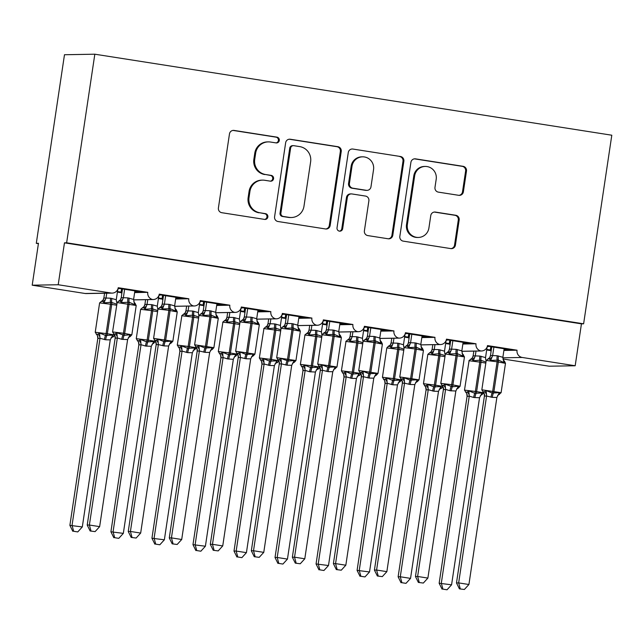 <?xml version="1.0" encoding="UTF-8"?>
<svg xmlns="http://www.w3.org/2000/svg" width="644" height="644" viewBox="0 0 644 644"><rect width="100%" height="100%" fill="white"/><g stroke="black" fill="none" stroke-linecap="round" stroke-linejoin="round"><path stroke-width="0.97" d="M279.295 140.464A2.914 2.85 89 0 0 276.904 137.14L234.11 130.434A4.162 4.073 89 0 0 229.473 133.92L218.405 207.964A4.162 4.073 89 0 0 221.818 212.705L264.603 219.411A2.914 2.85 89 0 0 267.856 216.98A2.914 2.85 89 0 0 265.465 213.655L259.926 212.786A13.315 13.033 89 0 1 249.011 197.603L249.928 191.437A13.315 13.033 89 0 1 264.789 180.288L270.327 181.157A2.914 2.85 89 0 0 273.571 178.718A2.914 2.85 89 0 0 271.188 175.393L265.65 174.532A13.315 13.033 89 0 1 254.726 159.35L255.652 153.175A13.315 13.033 89 0 1 270.504 142.034L276.043 142.896A2.914 2.85 89 0 0 279.295 140.464M276.091 142.904A2.914 2.85 89 0 0 276.034 137.156L233.249 130.45A4.162 4.073 89 0 0 232.991 130.418M264.652 219.419A2.914 2.85 89 0 0 264.603 213.671L259.926 212.786M270.375 181.165A2.914 2.85 89 0 0 270.319 175.41L265.65 174.532M458.729 195.317A4.162 4.073 89 0 0 463.374 191.832L466.481 171.054A4.162 4.073 89 0 0 463.068 166.313L415.541 158.867A4.162 4.073 89 0 0 410.904 162.352L399.835 236.396A4.162 4.073 89 0 0 403.249 241.138L450.768 248.592A4.162 4.073 89 0 0 455.413 245.106L459.164 220.015A4.162 4.073 89 0 0 455.751 215.265L435.416 212.077A4.162 4.073 89 0 0 430.772 215.563L428.912 228.008A11.133 10.9 89 0 1 418.334 237.451A11.133 10.9 89 0 1 407.362 224.627L414.647 175.884A11.133 10.9 89 0 1 425.225 166.442A11.133 10.9 89 0 1 436.197 179.257L434.982 187.38A4.162 4.073 89 0 0 438.395 192.129L458.729 195.317M112.185 293.109L86.175 293.567A6.36 6.223 89 0 1 85.129 293.495L32.2 285.195L38.463 243.287L36.297 243.327L64.481 54.732L94.829 54.201L66.638 242.796L64.472 242.836L58.21 284.745L111.138 293.036A6.36 6.223 89 0 0 118.23 287.715L147.774 292.344L144.522 292.4L118.126 288.262M94.829 54.201L611.8 135.216L583.617 323.811L66.638 242.796M341.231 151.429A4.162 4.073 89 0 0 337.818 146.687L290.291 139.241A4.162 4.073 89 0 0 285.654 142.718L274.586 216.77A4.162 4.073 89 0 0 277.999 221.512L325.518 228.958A4.162 4.073 89 0 0 330.163 225.481L341.231 151.429L340.362 151.445A4.162 4.073 89 0 0 336.949 146.703L289.43 139.249A4.162 4.073 89 0 0 289.172 139.225M352.92 149.054L400.439 156.5A4.162 4.073 89 0 1 403.852 161.242L392.792 235.293A4.162 4.073 89 0 1 388.147 238.771L367.805 235.591A4.162 4.073 89 0 1 364.391 230.842L368.883 200.815A4.162 4.073 89 0 0 365.47 196.066L351.978 193.957A4.162 4.073 89 0 0 347.333 197.434L342.664 228.701A2.914 2.85 89 0 1 339.895 231.172A2.914 2.85 89 0 1 337.029 227.815L348.275 152.531A4.162 4.073 89 0 1 352.92 149.054L400.439 156.5M486.751 349.434L491.283 350.143M486.671 349.982L491.203 350.666M487.242 346.665L488.144 346.649L487.291 346.512M487.395 346.134L513.791 350.272L517.043 350.215L487.5 345.587A6.36 6.223 89 0 1 480.818 350.956A6.36 6.223 -91 0 1 476.013 343.783L472.76 343.84L446.364 339.702M445.72 343.002L450.253 343.711M445.64 343.558L450.172 344.234M446.212 340.233L447.121 340.217L446.26 340.08M405.334 333.278L431.73 337.416L434.982 337.351A6.36 6.223 -91 0 0 439.788 344.524A6.36 6.223 89 0 0 446.469 339.155L476.013 343.783M404.69 336.571L409.222 337.279M404.609 337.126L409.141 337.802M405.181 333.801L406.09 333.785L405.229 333.648M364.303 326.846L390.699 330.984L393.951 330.927A6.36 6.223 -91 0 0 398.757 338.1A6.36 6.223 89 0 0 405.438 332.723L434.982 337.351M363.667 330.139L368.191 330.855M363.578 330.694L368.11 331.378M364.15 327.369L365.059 327.353L364.198 327.224M323.272 320.414L349.668 324.552L352.92 324.496A6.36 6.223 -91 0 0 357.726 331.668A6.36 6.223 89 0 0 364.407 326.299L393.951 330.927M322.636 323.715L327.16 324.423M322.547 324.262L327.088 324.946M323.127 320.945L324.029 320.929L323.167 320.793M282.241 313.982L308.637 318.12L311.889 318.064A6.36 6.223 -91 0 0 316.695 325.236A6.36 6.223 89 0 0 323.377 319.867L352.92 324.496M281.605 317.283L286.129 317.991M281.525 317.838L286.057 318.514M282.096 314.514L282.998 314.497L282.144 314.361M241.21 307.558L267.614 311.696L270.858 311.64A6.36 6.223 -91 0 0 275.664 318.812A6.36 6.223 89 0 0 282.354 313.435L311.889 318.064M240.574 310.851L245.106 311.559M240.494 311.406L245.026 312.082M241.065 308.082L241.967 308.065L241.114 307.929M200.187 301.126L226.583 305.264L229.836 305.208A6.36 6.223 -91 0 0 234.641 312.38A6.36 6.223 89 0 0 241.323 307.003L270.858 311.64M199.543 304.419L204.076 305.135M199.463 304.974L203.995 305.659M200.034 301.65L200.936 301.634L200.083 301.505M159.157 294.694L185.553 298.832L188.805 298.776A6.36 6.223 -91 0 0 193.611 305.948A6.36 6.223 89 0 0 200.292 300.579L229.836 305.208M158.513 297.995L163.045 298.703M158.432 298.542L162.964 299.227M159.004 295.226L159.913 295.21L159.052 295.073M147.774 292.344A6.36 6.223 -91 0 0 152.58 299.516A6.36 6.223 89 0 0 159.261 294.147L188.805 298.776M503.898 350.441L511.537 350.312L504.059 349.37M491.364 349.587L490.382 349.612L490.825 346.673M491.34 349.756L490.382 349.612M462.867 344.017L470.506 343.88L463.028 342.938M450.333 343.163L449.351 343.18L449.794 340.241M450.309 343.324L449.351 343.18M421.836 337.585L429.476 337.448L421.997 336.506M409.302 336.732L408.32 336.748L408.763 333.809M409.278 336.901L408.32 336.748M380.805 331.153L388.445 331.024L380.966 330.082M368.271 330.3L367.289 330.316L367.732 327.385M368.247 330.469L367.289 330.316M339.774 324.721L347.414 324.592L339.935 323.65M327.241 323.868L326.267 323.892L326.701 320.954M327.216 324.037L326.267 323.892M298.744 318.297L306.383 318.16L298.905 317.218M286.218 317.444L285.236 317.46L285.67 314.522M286.194 317.605L285.236 317.46M257.721 311.865L265.36 311.728L257.874 310.786M245.187 311.012L244.205 311.028L244.639 308.09M245.163 311.181L244.205 311.028M216.69 305.433L224.329 305.304L216.851 304.362M204.156 304.58L203.174 304.596L203.609 301.666M204.132 304.749L203.174 304.596M175.659 299.001L183.298 298.872L175.82 297.931M163.125 298.148L162.143 298.172L162.586 295.234M163.101 298.317L162.143 298.172M117.482 291.563L122.014 292.271M117.401 292.118L121.933 292.795M117.973 288.794L118.882 288.778L118.021 288.641M134.628 292.577L142.268 292.44L134.789 291.499M122.094 291.724L121.112 291.74L122.07 291.885M490.978 352.147A6.36 6.223 -91 0 1 491.034 350.666M449.955 345.715A6.36 6.223 -91 0 1 450.003 344.242M408.924 339.291A6.36 6.223 -91 0 1 408.972 337.81M367.893 332.859A6.36 6.223 -91 0 1 367.941 331.378M326.862 326.428A6.36 6.223 -91 0 1 326.911 324.946M285.831 320.004A6.36 6.223 -91 0 1 285.88 318.522M244.801 313.572A6.36 6.223 -91 0 1 244.857 312.09M203.77 307.14A6.36 6.223 -91 0 1 203.826 305.659M162.747 300.708A6.36 6.223 -91 0 1 162.795 299.227M121.716 294.284A6.36 6.223 -91 0 1 121.764 292.803M583.617 323.811L581.443 323.852L575.181 365.76L549.171 366.211L502.972 358.974M575.181 365.76L522.252 357.468A6.36 6.223 -91 0 1 517.043 350.215M581.443 323.852L64.472 242.836M152.58 299.516L133.582 299.846M142.268 292.44L144.522 292.4M121.112 291.74L121.555 288.802M32.2 285.195L58.21 284.745M38.407 243.657L36.297 243.327M193.611 305.948L174.613 306.278M183.298 298.872L185.553 298.832M234.641 312.38L215.643 312.71M224.329 305.304L226.583 305.264M275.664 318.812L256.666 319.142M265.36 311.728L267.614 311.696M316.695 325.236L297.697 325.566M306.383 318.16L308.637 318.12M357.726 331.668L338.728 331.998M347.414 324.592L349.668 324.552M398.757 338.1L379.759 338.43M388.445 331.024L390.699 330.984M439.788 344.524L420.79 344.862M429.476 337.448L431.73 337.416M480.818 350.956L461.82 351.286M470.506 343.88L472.76 343.84M511.537 350.312L513.791 350.272M268.307 141.881L267.437 141.897A13.315 13.033 89 0 0 254.783 153.192L255.652 153.175M264.781 174.548A13.315 13.033 89 0 1 253.857 159.358L254.783 153.192M262.591 180.135L261.722 180.151A13.315 13.033 89 0 0 249.067 191.445L249.928 191.437M259.065 212.802A13.315 13.033 89 0 1 248.141 197.619L249.067 191.445M325.775 228.99A4.162 4.073 89 0 0 329.293 225.497L340.362 151.445M293.865 145.689A2.914 2.85 89 0 0 290.613 148.128L280.897 213.124A2.914 2.85 89 0 0 283.288 216.448L289.132 217.366A13.315 13.033 89 0 0 303.984 206.217L310.625 161.789A13.315 13.033 89 0 0 299.702 146.607L293.865 145.689M293.382 145.657L292.513 145.673A2.914 2.85 89 0 0 289.744 148.144L290.613 148.128M291.329 217.519L290.46 217.527A13.315 13.033 89 0 1 288.262 217.382L282.418 216.464A2.914 2.85 89 0 1 280.035 213.14L289.744 148.144M388.396 238.803A4.162 4.073 89 0 0 391.922 235.31L402.991 161.258A4.162 4.073 89 0 0 399.578 156.516M351.294 193.908L350.425 193.916A4.162 4.073 89 0 0 346.472 197.45L341.795 228.717L342.664 228.701M339.46 231.148A2.914 2.85 89 0 0 341.795 228.717M373.544 169.654A11.133 10.9 89 0 0 362.572 156.83A11.133 10.9 89 0 0 351.994 166.273L349.426 183.451A4.162 4.073 89 0 0 352.84 188.193L366.331 190.31A4.162 4.073 89 0 0 370.976 186.824L373.544 169.654M362.572 156.83L361.703 156.846A11.133 10.9 89 0 0 351.125 166.289L351.994 166.273M367.016 190.358L366.154 190.374A4.162 4.073 89 0 1 365.462 190.326L351.97 188.209A4.162 4.073 89 0 1 348.557 183.468L351.125 166.289M425.225 166.442L424.364 166.458A11.133 10.9 89 0 0 413.786 175.901L414.647 175.884M418.334 237.451L417.465 237.467A11.133 10.9 89 0 1 406.501 224.643L413.786 175.901M451.025 248.624A4.162 4.073 89 0 0 454.543 245.123L458.295 220.031A4.162 4.073 89 0 0 454.881 215.281L434.547 212.093A4.162 4.073 89 0 0 434.289 212.061M458.987 195.349A4.162 4.073 89 0 0 462.505 191.848L465.612 171.071A4.162 4.073 89 0 0 462.199 166.329L414.68 158.883A4.162 4.073 89 0 0 414.422 158.851M135.224 303.348L134.62 304.644L129.098 302.229L121.386 302.575L120.162 301.094L118.536 301.126M113.626 333.978L115.252 333.946L116.878 332.731L124.155 335.331L130.112 334.8L130.144 336.603L131.835 334.824L136.214 305.489L117.144 302.559L112.571 331.934L123.447 333.254A2.117 0.427 98.9 0 1 122.924 335.138A4.661 0.942 -81.1 0 0 121.764 339.291L117.345 337.963L115.163 338.221L114.809 335.395A4.661 4.403 153 0 0 114.801 335.395L112.571 331.934M90.136 530.986L95.103 531.614L90.136 530.986L87.222 525.069L115.147 338.197M87.222 525.069L89.387 525.029L117.321 338.156M91.005 530.97L89.387 525.029L99.643 526.639L127.609 339.573L121.764 339.291M134.878 290.895L133.606 299.42L134.62 304.644M116.95 302.599L120.372 299.822L121.233 297.633L127.955 297.898L133.606 299.42M122.513 288.955L121.209 297.657M124.622 289.285L123.374 297.617A4.661 4.403 153 0 1 120.162 301.094M121.386 302.575L123.342 297.81M116.878 332.731L117.345 337.963M130.112 334.8L127.609 339.573M99.643 526.639L95.103 531.614M97.808 338.494L69.882 525.367L82.311 526.937L110.269 339.879L105.656 339.791L100.005 338.269L97.824 338.527L97.469 335.701A4.661 4.403 -27 0 1 97.469 335.701A4.661 4.403 -27 0 1 97.824 338.527M73.666 531.276L77.763 531.92L73.666 531.276L72.047 525.335L99.981 338.462M104.578 293.245L103.869 297.963L110.615 298.196L116.266 299.718L117.844 289.148M106.743 293.205L106.035 297.922M103.893 297.931A4.661 4.307 -141.5 0 1 103.032 300.128L103.869 297.963M96.286 334.276L97.912 334.252L99.538 333.029L105.584 335.444A2.117 0.427 -81.1 0 0 106.107 333.552L110.494 304.218L99.611 302.897L95.231 332.24L107.339 333.745L111.726 304.411L110.494 304.218A2.117 0.427 -81.1 0 0 110.535 302.334L104.046 302.873L102.823 301.4L101.197 301.424M104.425 339.597A4.661 0.942 98.9 0 1 105.584 335.444L112.772 335.105L112.66 336.917M116.725 304.113L111.766 302.527A2.117 0.427 98.9 0 1 111.726 304.411L116.556 305.232M116.524 302.084A4.661 4.403 -27 0 0 116.636 302.326A4.661 4.403 -27 0 1 116.636 302.326L116.926 302.785A4.661 4.403 -27 0 1 116.636 302.334L116.266 299.718M106.002 298.108L104.046 302.873M110.269 339.879L112.772 335.105M100.005 338.269L99.538 333.029M77.763 531.92L82.311 526.937M69.882 525.367L72.796 531.292M138.838 344.926L110.913 531.799L123.334 533.369L151.3 346.311L145.455 346.029L141.036 344.701L138.854 344.951L138.5 342.125A4.661 4.403 -27 0 1 138.5 342.125A4.661 4.403 -27 0 1 138.854 344.951M114.696 537.7L118.794 538.344L114.696 537.7L113.078 531.759L141.012 344.886A4.661 4.307 -141.5 0 0 138.943 340.684L140.569 339.46L146.615 341.867A2.117 0.427 -81.1 0 0 147.138 339.984L151.525 310.641L140.642 309.329L136.262 338.663L148.37 340.177L152.757 310.835L151.525 310.641A2.117 0.427 -81.1 0 0 151.557 308.766L145.077 309.305L143.853 307.824L142.227 307.856M145.6 299.677L144.9 304.387L151.646 304.628L157.297 306.15L158.875 295.572M147.774 299.637L147.065 304.354M144.924 304.362A4.661 4.307 -141.5 0 1 144.063 306.552L144.9 304.387M137.317 340.708L138.943 340.684M145.455 346.029A4.661 0.942 98.9 0 1 146.615 341.867L153.803 341.537L153.691 343.349M157.756 310.545L152.789 308.959A2.117 0.427 98.9 0 1 152.757 310.835L157.587 311.656M157.949 309.233A4.661 4.403 -27 0 1 157.667 308.758L157.297 306.15M147.033 304.54L145.077 309.305M151.3 346.311L153.803 341.537M141.036 344.701L140.569 339.46M118.794 538.344L123.334 533.369M110.913 531.799L113.827 537.716M179.869 351.358L151.944 538.231L164.365 539.801L192.331 352.735L187.718 352.646L182.067 351.125L179.885 351.382L179.523 348.557A4.661 4.403 -27 0 1 179.885 351.382M155.727 544.132L159.825 544.776L155.727 544.132L154.109 538.191L182.035 351.318M186.631 306.101L185.931 310.819L192.677 311.06L198.328 312.582L199.906 302.004M188.805 306.069L188.096 310.778A4.661 4.403 -27 0 1 184.884 314.256L183.258 314.288M185.947 310.794A4.661 4.307 -141.5 0 1 185.094 312.984L185.931 310.819M178.348 347.14L179.974 347.108L181.6 345.892L187.645 348.299A2.117 0.427 -81.1 0 0 188.169 346.416L192.556 317.073L181.866 315.729L177.285 345.095L189.4 346.609L193.788 317.267L192.556 317.073A2.117 0.427 -81.1 0 0 192.588 315.198L186.1 315.737L184.884 314.256M186.486 352.453A4.661 0.942 98.9 0 1 187.645 348.299L194.834 347.961L194.713 349.781M198.787 316.977L193.82 315.391A2.117 0.427 98.9 0 1 193.788 317.267L198.618 318.088M198.98 315.665A4.661 4.403 -27 0 1 198.698 315.19L198.328 312.582M188.064 310.972L186.1 315.737M192.331 352.735L194.834 347.961M182.067 351.125L181.6 345.892M159.825 544.776L164.365 539.801M151.944 538.231L154.858 544.148M220.9 357.782L192.975 544.655L205.396 546.225L233.329 359.352L227.517 358.885L223.09 357.557L220.916 357.814L220.554 354.989A4.661 4.403 -27 0 1 220.916 357.814M196.758 550.564L200.856 551.208L196.758 550.564L195.14 544.623L223.066 357.75M227.662 312.533L226.962 317.251L233.708 317.492L239.359 319.005L240.937 308.436M229.828 312.493L229.127 317.21M226.978 317.218A4.661 4.307 -141.5 0 1 226.124 319.416L226.962 317.251M219.379 353.572L221.005 353.54L222.623 352.324L228.676 354.731A2.117 0.427 -81.1 0 0 229.2 352.84L233.587 323.505L222.896 322.153L218.316 351.527L230.431 353.033L234.81 323.699L233.587 323.505A2.117 0.427 -81.1 0 0 233.619 321.622L227.131 322.161L225.915 320.688L224.289 320.712M227.517 358.885A4.661 0.942 98.9 0 1 228.676 354.731L235.857 354.393L235.744 356.204M239.818 323.409L234.851 321.815A2.117 0.427 98.9 0 1 234.81 323.699L239.649 324.52M239.729 321.622L240.011 322.072A4.661 4.403 -27 0 1 239.729 321.622A4.661 4.403 -27 0 1 239.729 321.614L239.359 319.005M229.095 317.403L227.131 322.161M233.353 359.167L235.857 354.393M223.09 357.557L222.623 352.324M200.856 551.208L205.396 546.225M192.975 544.655L195.889 550.58M237.781 556.996L241.886 557.632L237.781 556.996L236.171 551.055L246.427 552.657L274.384 365.599L269.78 365.51L264.121 363.989L261.947 364.238L261.585 361.421A4.661 4.403 -27 0 1 261.585 361.421A4.661 4.403 -27 0 1 261.947 364.238L234.005 551.087L236.171 551.055L264.096 364.174M268.693 318.965L267.993 323.682L274.73 323.916L280.39 325.437L281.967 314.868M270.858 318.925L270.158 323.642M268.009 323.65A4.661 4.307 -141.5 0 1 267.147 325.848L267.993 323.682M260.401 359.996L262.028 359.972L263.654 358.748L269.699 361.163A2.117 0.427 -81.1 0 0 270.23 359.272L274.61 329.937L263.927 328.585L259.347 357.959L271.462 359.465L275.841 330.131L274.61 329.937A2.117 0.427 -81.1 0 0 274.65 328.054L268.162 328.593L266.938 327.12L265.312 327.144M268.548 365.317A4.661 0.942 98.9 0 1 269.699 361.163L276.888 360.825L276.775 362.636M280.848 329.833L275.882 328.247A2.117 0.427 98.9 0 1 275.841 330.131L280.679 330.952M280.639 327.804A4.661 4.403 -27 0 0 280.76 328.046A4.661 4.403 -27 0 1 280.76 328.046L281.042 328.504A4.661 4.403 -27 0 1 280.76 328.054L280.39 325.437M270.126 323.827L268.162 328.593M274.384 365.599L276.888 360.825M264.121 363.989L263.654 358.748M241.886 557.632L246.427 552.657M234.005 551.087L236.92 557.012M157.981 309.031L161.403 306.254L162.264 304.057L168.986 304.33A4.661 0.942 -81.1 0 0 168.897 308.46A2.117 0.427 98.9 0 1 168.865 310.344L157.981 309.031L153.594 338.366L172.858 341.256L177.245 311.913L176.247 309.78L175.643 311.076L170.129 308.653L162.409 308.999L161.193 307.526L159.567 307.55M154.657 340.402L156.283 340.378L157.909 339.155L163.954 341.57L171.143 341.231L171.175 343.035L172.858 341.256M131.167 537.418L136.134 538.046L131.167 537.418L128.253 531.493L156.178 344.621L155.84 341.827A4.661 4.403 153 0 0 155.832 341.819L153.594 338.366M128.253 531.493L130.418 531.461L158.352 344.588L156.178 344.621M132.036 537.402L130.418 531.461L140.674 533.063L168.639 346.005L164.027 345.917L158.352 344.588M175.909 297.319L174.637 305.844L175.643 311.076M163.536 295.387L162.24 304.089M165.653 295.717L164.405 304.048M168.986 304.33L174.637 305.844M162.409 308.999L164.373 304.242M157.909 339.155L158.376 344.395M171.143 341.231L168.639 346.005M140.674 533.063L136.134 538.046M199.012 315.455L202.425 312.686A4.661 4.307 38.5 0 0 202.433 312.678L203.287 310.488L210.016 310.754A4.661 0.942 -81.1 0 0 209.928 314.892A2.117 0.427 98.9 0 1 209.896 316.776L199.012 315.455L194.625 344.798L213.888 347.68L218.276 318.345L217.278 316.212L216.674 317.508L211.16 315.085L203.44 315.431L202.224 313.958L200.598 313.982M195.687 346.834L197.314 346.81L198.932 345.587L204.985 348.002L212.166 347.663L212.206 349.467L213.888 347.68M172.198 543.85L177.164 544.47L172.198 543.85L169.283 537.925L197.209 351.052L196.863 348.259A4.661 4.403 153 0 0 196.863 348.251L194.625 344.798M169.283 537.925L171.449 537.885L199.374 351.012L197.225 351.077A4.661 4.403 153 0 0 196.863 348.259M173.067 543.834L171.449 537.885L181.705 539.495L209.67 352.437L205.058 352.349L199.374 351.012M216.939 303.751L215.668 312.276L216.674 317.508M204.567 301.811L203.271 310.521M206.684 302.141L205.436 310.48M210.016 310.754L215.668 312.276M203.44 315.431L205.404 310.666M198.932 345.587L199.399 350.827M212.166 347.663L209.67 352.437M181.705 539.495L177.164 544.47M240.043 321.887L243.456 319.11L244.301 316.945L251.039 317.186A4.661 0.942 -81.1 0 0 250.959 321.324A2.117 0.427 98.9 0 1 250.918 323.199L240.043 321.887L235.656 351.222L254.919 354.111L259.307 324.777L258.308 322.636L257.705 323.932L252.19 321.517L244.47 321.863L243.247 320.382L241.621 320.414M236.71 353.266L238.336 353.234L239.962 352.018L246.008 354.425L253.197 354.095L253.229 355.891L254.919 354.111M213.228 550.274L218.195 550.902L213.228 550.274L210.314 544.357L238.24 357.484L238.047 355.053L235.656 351.222M210.314 544.357L212.48 544.317L240.405 357.444L238.256 357.509A4.661 4.403 153 0 0 237.894 354.683M214.09 550.258L212.48 544.317L222.735 545.927L250.693 358.869L246.089 358.772L240.405 357.444M257.97 310.183L256.698 318.708L257.705 323.932M245.597 308.243L244.318 316.92A4.661 4.307 38.5 0 1 243.456 319.11M247.715 308.573L246.467 316.912M251.039 317.186L256.698 318.708M244.47 321.863L246.435 317.098M239.962 352.018L240.429 357.259M253.197 354.095L250.693 358.869M222.735 545.927L218.195 550.902M281.074 328.319L284.487 325.542L285.324 323.377L292.07 323.618A4.661 0.942 -81.1 0 0 291.99 327.756A2.117 0.427 98.9 0 1 291.949 329.631L281.074 328.319L276.687 357.653L295.95 360.543L300.337 331.209L299.339 329.068L298.736 330.364L293.221 327.949L285.501 328.287L284.278 326.814L282.652 326.846M277.741 359.698L279.367 359.666L280.993 358.45L288.271 361.051L294.228 360.519L294.26 362.322L295.95 360.543M254.259 556.706L259.218 557.334L254.259 556.706L251.337 550.789L279.271 363.916L279.077 361.485L276.687 357.653M251.337 550.789L253.511 550.749L281.436 363.876L279.271 363.916M255.121 556.69L253.511 550.749L263.766 552.359L291.724 365.293L287.119 365.204L281.436 363.876M299.001 316.615L297.729 325.139L298.736 330.364M286.628 314.675L285.348 323.352A4.661 4.307 38.5 0 1 284.487 325.542M288.737 315.005L287.498 323.336M292.07 323.618L297.729 325.139M285.501 328.287L287.466 323.529M280.993 358.45L281.46 363.683M294.228 360.519L291.724 365.293M263.766 552.359L259.218 557.334M278.812 563.419L282.909 564.064L278.812 563.419L277.202 557.479L287.457 559.089L315.415 372.031L309.579 371.749L305.151 370.421L302.97 370.67L302.616 367.845A4.661 4.403 -27 0 1 302.97 370.67L275.028 557.519L277.202 557.479L305.127 370.606M309.724 325.397L309.015 330.106L315.761 330.348L321.42 331.869L322.998 321.292M311.889 325.357L311.189 330.074M309.039 330.082A4.661 4.307 -141.5 0 1 308.178 332.272L309.015 330.106M301.432 366.428L303.058 366.396L304.684 365.18L310.73 367.587A2.117 0.427 -81.1 0 0 311.261 365.703L315.641 336.361L304.958 335.017L300.378 364.383L312.485 365.897L316.872 336.554L315.641 336.361A2.117 0.427 -81.1 0 0 315.681 334.486L309.192 335.025L307.969 333.544L306.343 333.576M309.579 371.749A4.661 0.942 98.9 0 1 310.73 367.587L317.919 367.257L317.806 369.068M321.871 336.265L316.912 334.679A2.117 0.427 98.9 0 1 316.872 336.554L321.71 337.376M322.072 334.952A4.661 4.403 -27 0 1 321.791 334.478L321.42 331.869M311.157 330.259L309.192 335.025M315.415 372.031L317.919 367.257M305.151 370.421L304.684 365.18M282.909 564.064L287.457 559.089M275.028 557.519L277.95 563.436M323.795 332.972L325.518 331.974L326.379 329.776L333.101 330.05A4.661 0.942 -81.1 0 0 333.02 334.18A2.117 0.427 98.9 0 1 332.98 336.063L322.105 334.751L317.717 364.085L336.981 366.975L341.368 337.633L340.37 335.5L339.766 336.796L334.252 334.373L326.532 334.719L325.309 333.246L323.682 333.27M318.772 366.122L320.398 366.098L322.024 364.874L328.07 367.289L335.258 366.951L335.291 368.754M295.29 563.138L300.249 563.766L295.29 563.138L292.368 557.213L320.301 370.34L319.955 367.547A4.661 4.403 153 0 0 319.955 367.539L317.717 364.085M292.368 557.213L294.541 557.181L322.467 370.308L320.301 370.34M296.151 563.122L294.541 557.181L304.797 558.783L332.755 371.725L328.15 371.636L322.467 370.308M340.024 323.038L338.76 331.563L339.766 336.796M327.659 321.106L326.355 329.809M329.768 321.437L328.529 329.768M333.101 330.05L338.76 331.563M326.532 334.719L328.496 329.953M322.024 364.874L322.491 370.115M335.258 366.951L332.755 371.725M304.797 558.783L300.249 563.766M343.993 377.078L316.059 563.951L328.488 565.521L356.446 378.455L351.833 378.366L346.182 376.845L344.001 377.102L343.646 374.277A4.661 4.403 -27 0 1 344.001 377.102M319.843 569.851L323.94 570.495L319.843 569.851L318.233 563.911L346.158 377.038M350.755 331.821L350.046 336.538L356.792 336.78L362.451 338.301L364.021 327.724M352.92 331.789L352.212 336.498M350.014 336.723L350.046 336.538A4.661 4.307 -141.5 0 1 349.209 338.704L350.014 336.723M342.463 372.86L344.089 372.828L345.715 371.612L351.761 374.019A2.117 0.427 -81.1 0 0 352.284 372.135L356.671 342.793L345.989 341.441L341.409 370.815L353.516 372.329L357.903 342.986L356.671 342.793A2.117 0.427 -81.1 0 0 356.712 340.918L350.223 341.457L349 339.976L347.374 340.008M350.61 378.173A4.661 0.942 98.9 0 1 351.761 374.019L358.95 373.681L358.837 375.5M362.902 342.697L357.943 341.111A2.117 0.427 98.9 0 1 357.903 342.986L362.741 343.807M363.103 341.384A4.661 4.403 -27 0 1 362.822 340.909L362.451 338.301M352.188 336.691L350.223 341.457M356.446 378.455L358.95 373.681M346.182 376.845L345.715 371.612M323.94 570.495L328.488 565.521M316.059 563.951L318.981 569.868M363.127 341.175L366.549 338.406A4.661 4.307 38.5 0 0 366.549 338.398L367.41 336.208L374.132 336.474A4.661 0.942 -81.1 0 0 374.051 340.612A2.117 0.427 98.9 0 1 374.011 342.495L363.127 341.175L358.748 370.517L378.012 373.399L382.391 344.065L381.401 341.932L380.797 343.228L375.283 340.805L367.563 341.151L366.339 339.67L364.713 339.702M359.803 372.554L361.429 372.53L363.055 371.306L369.101 373.721L376.289 373.383L376.321 375.186L378.012 373.399M336.313 569.57L341.28 570.19L336.313 569.57L333.399 563.645L361.332 376.772L360.986 373.979A4.661 4.403 153 0 0 360.986 373.971L358.748 370.517M333.399 563.645L335.564 563.605L363.498 376.732L361.34 376.796A4.661 4.403 153 0 0 360.986 373.979M337.182 569.554L335.564 563.605L345.828 565.215L373.786 378.157L369.173 378.068L363.498 376.732M381.055 329.47L379.791 337.995L380.797 343.228M368.69 327.53L367.386 336.24M370.799 327.86L369.551 336.2M374.132 336.474L379.791 337.995M367.563 341.151L369.519 336.385M363.055 371.306L363.522 376.547M376.289 373.383L373.786 378.157M345.828 565.215L341.28 570.19M385.023 383.502L357.09 570.375L369.519 571.944L397.477 384.887L392.864 384.798L387.213 383.277L385.032 383.534L384.677 380.709A4.661 4.403 -27 0 1 385.032 383.534M360.873 576.283L364.971 576.927L360.873 576.283L359.255 570.343L387.189 383.47M391.785 338.253L391.077 342.97L397.823 343.212L403.474 344.725L405.052 334.156M393.951 338.213L393.243 342.93M391.101 342.938A4.661 4.307 -141.5 0 1 390.24 345.136L391.077 342.97M383.494 379.284L385.12 379.26L386.746 378.036L392.792 380.451A2.117 0.427 -81.1 0 0 393.315 378.559L397.702 349.225L386.819 347.913L382.439 377.247L394.547 378.752L398.934 349.418L397.702 349.225A2.117 0.427 -81.1 0 0 397.742 347.341L391.254 347.881L390.031 346.408L388.404 346.432M391.633 384.605A4.661 0.942 98.9 0 1 392.792 380.451L399.98 380.113L399.868 381.924M403.933 349.129L398.974 347.535A2.117 0.427 98.9 0 1 398.934 349.418L403.764 350.239M403.852 347.341L404.134 347.792A4.661 4.403 -27 0 1 403.852 347.341A4.661 4.403 -27 0 1 403.844 347.333L403.474 344.725M393.21 343.123L391.254 347.881M397.477 384.887L399.98 380.113M387.213 383.277L386.746 378.036M364.971 576.927L369.519 571.944M357.09 570.375L360.004 576.299M404.158 347.607L407.58 344.83L408.441 342.64L415.163 342.906A4.661 0.942 -81.1 0 0 415.082 347.044A2.117 0.427 98.9 0 1 415.042 348.919L404.158 347.607L399.779 376.941L419.043 379.831L423.422 350.497L422.432 348.356L421.828 349.652L416.306 347.237L408.594 347.583L407.37 346.102L405.744 346.134M400.834 378.986L402.46 378.954L404.086 377.738L410.131 380.145L417.32 379.815L417.352 381.61L419.043 379.831M377.344 575.994L382.311 576.621L377.344 575.994L374.43 570.077L402.387 383.011L402.017 380.403A4.661 4.403 153 0 0 402.009 380.403L399.779 376.941M374.43 570.077L376.595 570.037L404.529 383.164L402.355 383.204M378.213 575.978L376.595 570.037L386.859 571.647L414.816 384.581L410.204 384.492L404.529 383.164A4.661 4.307 38.5 0 0 402.46 378.954M422.086 335.902L420.814 344.427L421.828 349.652M409.721 333.962L408.417 342.664M411.83 334.292L410.582 342.632M415.163 342.906L420.814 344.427M408.594 347.583L410.55 342.817M404.086 377.738L404.553 382.979M417.32 379.815L414.816 384.581M386.859 571.647L382.311 576.621M401.904 582.715L406.002 583.351L401.904 582.715L400.286 576.766L410.542 578.376L438.508 391.319L433.895 391.23L428.244 389.709L426.062 389.958L425.708 387.141A4.661 4.403 -27 0 1 426.062 389.958L398.121 576.807L400.286 576.766L428.22 389.894M432.816 344.685L432.108 349.402L438.854 349.636L444.505 351.157L446.083 340.587M434.982 344.645L434.273 349.362M432.132 349.37A4.661 4.307 -141.5 0 1 431.271 351.56L432.108 349.402M424.525 385.716L426.151 385.692L427.777 384.468L433.823 386.883A2.117 0.427 -81.1 0 0 434.346 384.991L438.733 355.657L427.849 354.337L423.47 383.679L435.577 385.184L439.965 355.85L438.733 355.657A2.117 0.427 -81.1 0 0 438.773 353.773L432.285 354.313L431.061 352.84L429.435 352.864M432.663 391.037A4.661 0.942 98.9 0 1 433.823 386.883L441.011 386.545L440.899 388.356M444.964 355.552L439.997 353.967A2.117 0.427 98.9 0 1 439.965 355.85L444.795 356.663M444.763 353.524A4.661 4.403 -27 0 0 444.875 353.765A4.661 4.403 -27 0 1 444.875 353.765L445.165 354.224A4.661 4.403 -27 0 1 444.875 353.773L444.505 351.157M434.241 349.547L432.285 354.313M438.508 391.319L441.011 386.545M428.244 389.709L427.777 384.468M406.002 583.351L410.542 578.376M398.121 576.807L401.035 582.731M463.463 354.788L462.859 356.084L457.337 353.669L449.625 354.007L448.401 352.534L446.775 352.558M441.865 385.418L443.491 385.386L445.117 384.17L452.394 386.77L458.351 386.239L458.383 388.042L460.066 386.263L464.453 356.921L445.382 353.999L440.81 383.373L451.686 384.685A2.117 0.427 98.9 0 1 451.162 386.577A4.661 0.942 -81.1 0 0 450.003 390.731L445.584 389.403L443.402 389.66L443.048 386.835A4.661 4.403 153 0 0 443.04 386.835L440.81 383.373M418.375 582.426L423.341 583.053L418.375 582.426L415.461 576.509L443.386 389.636M415.461 576.509L417.626 576.469L445.559 389.596M419.244 582.409L417.626 576.469L427.882 578.079L455.847 391.013L450.003 390.731M463.116 342.334L461.845 350.859L462.859 356.084M445.189 354.039L448.61 351.262L449.472 349.072L456.194 349.338L461.845 350.859M450.744 340.394L449.448 349.096M452.861 340.724L451.613 349.056A4.661 4.403 153 0 1 448.401 352.534M449.625 354.007L451.581 349.249M445.117 384.17L445.584 389.403M458.351 386.239L455.847 391.013M427.882 578.079L423.341 583.053M467.077 396.366L439.152 583.239L451.573 584.808L479.539 397.751L473.694 397.469L469.275 396.141L467.093 396.39L466.739 393.565A4.661 4.403 -27 0 1 466.739 393.565A4.661 4.403 -27 0 1 467.093 396.39M442.935 589.139L447.033 589.783L442.935 589.139L441.317 583.198L469.243 396.326A4.661 4.307 -141.5 0 0 467.182 392.116L468.808 390.9L474.853 393.307A2.117 0.427 -81.1 0 0 475.377 391.423L479.764 362.081L469.074 360.737L464.493 390.103L476.608 391.616L480.996 362.274L479.764 362.081A2.117 0.427 -81.1 0 0 479.796 360.205L473.308 360.745L472.092 359.263L470.466 359.296M473.839 351.109L473.139 355.826L479.885 356.068L485.536 357.589L487.114 347.011M476.013 351.077L475.304 355.794M473.107 356.019L473.139 355.826A4.661 4.307 -141.5 0 1 472.302 357.992A4.661 4.307 -141.5 0 1 472.294 357.992L473.107 356.019M465.556 392.148L467.182 392.116M473.694 397.469A4.661 0.942 98.9 0 1 474.853 393.307L482.042 392.977L481.921 394.788M485.995 361.984L481.028 360.399A2.117 0.427 98.9 0 1 480.996 362.274L485.826 363.095M485.761 359.827L485.536 357.589M475.272 355.979L473.308 360.745M479.539 397.751L482.042 392.977M469.275 396.141L468.808 390.9M447.033 589.783L451.573 584.808M439.152 583.239L442.066 589.155M486.22 360.463L489.633 357.694A4.661 4.307 38.5 0 0 489.641 357.694L490.495 355.496L497.224 355.762A4.661 0.942 -81.1 0 0 497.136 359.899A2.117 0.427 98.9 0 1 497.104 361.783L486.22 360.463L481.833 389.805L501.096 392.695L505.484 363.353L504.485 361.22L503.882 362.516L498.367 360.093L490.648 360.439L489.432 358.966L487.806 358.99M482.895 391.842L484.521 391.818L486.148 390.594L492.193 393.009L499.382 392.671L499.414 394.474M459.405 588.858L464.372 589.485L459.405 588.858L456.491 582.933L484.417 396.06L484.071 393.267A4.661 4.403 153 0 0 484.071 393.259L481.833 389.805M456.491 582.933L458.657 582.901L486.582 396.028L484.417 396.06M460.275 588.841L458.657 582.901L468.913 584.502L496.878 397.445L492.266 397.356L486.582 396.028M504.147 348.758L502.875 357.283L503.882 362.516M491.774 346.818L490.478 355.528M493.892 347.156L492.644 355.488M497.224 355.762L502.875 357.283M490.648 360.439L492.612 355.673M486.148 390.594L486.606 395.835M499.382 392.671L496.878 397.445M468.913 584.502L464.372 589.485M276.034 137.156L276.904 137.14M264.603 213.671L265.465 213.655M270.319 175.41L271.188 175.393M502.843 357.806L522.252 357.468M85.129 293.495L111.138 293.036M253.857 159.358L254.726 159.35M248.141 197.619L249.011 197.603M233.249 130.45L234.11 130.434M329.293 225.497L330.163 225.481M289.43 139.249L290.291 139.241M336.949 146.703L337.818 146.687M280.035 213.14L280.897 213.124M282.418 216.464L283.288 216.448M288.262 217.382L289.132 217.366M402.991 161.258L403.852 161.242M391.922 235.31L392.792 235.293M346.472 197.45L347.333 197.434M348.557 183.468L349.426 183.451M351.97 188.209L352.84 188.193M365.462 190.326L366.331 190.31M406.501 224.643L407.362 224.627M434.547 212.093L435.416 212.077M454.881 215.281L455.751 215.265M458.295 220.031L459.164 220.015M454.543 245.123L455.413 245.106M414.68 158.883L415.541 158.867M462.199 166.329L463.068 166.313M465.612 171.071L466.481 171.054M462.505 191.848L463.374 191.832M127.955 297.898A4.661 0.942 -81.1 0 0 127.874 302.036A2.117 0.427 98.9 0 1 127.834 303.912L123.447 333.254L131.835 334.824M122.996 339.485A4.661 0.942 -81.1 0 1 124.155 335.331A2.117 0.427 -81.1 0 0 124.678 333.447L129.066 304.105A2.117 0.427 -81.1 0 0 129.098 302.229A4.661 0.942 -81.1 0 1 129.186 298.092M120.372 299.822A4.661 4.307 38.5 0 0 121.233 297.633M133.863 301.778A4.661 4.403 153 0 0 133.976 302.028L133.976 302.028A4.661 4.403 153 0 0 135.16 303.445M117.297 338.181A4.661 4.307 38.5 0 0 115.252 333.946M115.163 338.221A4.661 4.403 153 0 0 114.809 335.395M130.249 336.297A4.661 4.307 38.5 0 0 128.414 337.593A4.661 4.307 38.5 0 0 128.414 337.601A4.661 4.307 38.5 0 0 128.365 337.657M105.656 339.791A4.661 0.942 98.9 0 1 106.815 335.637A2.117 0.427 98.9 0 0 107.339 333.745L114.519 334.944M111.847 298.389A4.661 0.942 98.9 0 0 111.766 302.527L110.535 302.334A4.661 0.942 98.9 0 1 110.615 298.196M103.032 300.128L99.611 302.897M106.027 297.898A4.661 4.403 -27 0 1 102.823 301.4M114.495 335.122C113.666 336.579 113.103 337.174 112.805 336.901L111.018 337.979A4.661 4.307 -141.5 0 1 111.074 337.899L111.074 337.899A4.661 4.307 -141.5 0 1 112.909 336.603M97.912 334.252A4.661 4.307 -141.5 0 1 99.957 338.486M146.687 346.222A4.661 0.942 98.9 0 1 147.846 342.061A2.117 0.427 98.9 0 0 148.37 340.177L155.55 341.368M152.878 304.821A4.661 0.942 98.9 0 0 152.789 308.959L151.557 308.766A4.661 0.942 98.9 0 1 151.646 304.628M157.957 309.209L157.667 308.758A4.661 4.403 -27 0 1 157.555 308.508M144.063 306.552A4.661 4.307 -141.5 0 1 144.063 306.56L140.642 309.329M147.049 304.322A4.661 4.403 -27 0 1 143.853 307.824M152.056 344.387A4.661 4.307 -141.5 0 1 152.105 344.331L152.105 344.331A4.661 4.307 -141.5 0 1 153.94 343.027M187.718 352.646A4.661 0.942 98.9 0 1 188.877 348.493A2.117 0.427 98.9 0 0 189.4 346.609L196.581 347.8M193.908 311.253A4.661 0.942 98.9 0 0 193.82 315.391L192.588 315.198A4.661 0.942 98.9 0 1 192.677 311.06M198.988 315.641L198.698 315.19A4.661 4.403 -27 0 1 198.585 314.94M185.094 312.984A4.661 4.307 -141.5 0 1 185.086 312.984L181.672 315.761M193.087 350.819A4.661 4.307 -141.5 0 1 193.136 350.763L193.136 350.763A4.661 4.307 -141.5 0 1 194.971 349.459M179.974 347.108A4.661 4.307 -141.5 0 1 182.019 351.342M228.749 359.078A4.661 0.942 98.9 0 1 229.9 354.925A2.117 0.427 98.9 0 0 230.431 353.033L237.612 354.232M234.931 317.685A4.661 0.942 98.9 0 0 234.851 321.815L233.619 321.622A4.661 0.942 98.9 0 1 233.708 317.492M226.124 319.416A4.661 4.307 -141.5 0 1 226.116 319.416L222.703 322.193M229.111 317.186A4.661 4.403 -27 0 1 225.915 320.688M234.118 357.251A4.661 4.307 -141.5 0 1 234.166 357.195A4.661 4.307 -141.5 0 1 234.166 357.187A4.661 4.307 -141.5 0 1 236.002 355.891M218.316 351.527L220.554 354.981A4.661 4.403 -27 0 1 220.554 354.989M221.005 353.54A4.661 4.307 -141.5 0 1 223.049 357.774M269.78 365.51A4.661 0.942 98.9 0 1 270.931 361.356A2.117 0.427 98.9 0 0 271.462 359.465L278.643 360.664M275.962 324.109A4.661 0.942 98.9 0 0 275.882 328.247L274.65 328.054A4.661 0.942 98.9 0 1 274.73 323.916M267.147 325.848L263.734 328.617M270.142 323.618A4.661 4.403 -27 0 1 266.938 327.12M278.611 360.841C277.781 362.298 277.218 362.894 276.92 362.62L275.133 363.699A4.661 4.307 -141.5 0 1 275.197 363.619L275.197 363.619A4.661 4.307 -141.5 0 1 277.033 362.322M262.028 359.972A4.661 4.307 -141.5 0 1 264.08 364.206M177.245 311.913L168.865 310.344L164.478 339.678A2.117 0.427 98.9 0 1 163.954 341.57A4.661 0.942 -81.1 0 0 162.795 345.723M164.027 345.917A4.661 0.942 -81.1 0 1 165.186 341.763A2.117 0.427 -81.1 0 0 165.709 339.871L170.097 310.537A2.117 0.427 -81.1 0 0 170.129 308.653A4.661 0.942 -81.1 0 1 170.217 304.523M161.193 307.526A4.661 4.403 153 0 0 164.389 304.024M161.403 306.254A4.661 4.307 38.5 0 0 162.264 304.057M174.894 308.21A4.661 4.403 153 0 0 175.007 308.452A4.661 4.403 153 0 0 175.007 308.46A4.661 4.403 153 0 0 176.19 309.877M158.327 344.612A4.661 4.307 38.5 0 0 156.283 340.378M156.194 344.653A4.661 4.403 153 0 0 155.84 341.827M171.28 342.729A4.661 4.307 38.5 0 0 169.444 344.025L169.444 344.025A4.661 4.307 38.5 0 0 169.396 344.089M218.276 318.345L209.896 316.776L205.508 346.11A2.117 0.427 98.9 0 1 204.985 348.002A4.661 0.942 -81.1 0 0 203.826 352.155M205.058 352.349A4.661 0.942 -81.1 0 1 206.217 348.195A2.117 0.427 -81.1 0 0 206.74 346.303L211.119 316.969A2.117 0.427 -81.1 0 0 211.16 315.085A4.661 0.942 -81.1 0 1 211.24 310.947M202.224 313.958A4.661 4.403 153 0 0 205.42 310.456M202.433 312.678A4.661 4.307 38.5 0 0 203.287 310.488M215.925 314.642A4.661 4.403 153 0 0 216.038 314.884A4.661 4.403 153 0 0 216.038 314.892A4.661 4.403 153 0 0 217.221 316.301M199.358 351.044A4.661 4.307 38.5 0 0 197.314 346.81M212.311 349.161A4.661 4.307 38.5 0 0 210.475 350.457L210.475 350.457A4.661 4.307 38.5 0 0 210.427 350.521L212.198 349.459M259.307 324.777L250.918 323.199L246.539 352.542A2.117 0.427 98.9 0 1 246.008 354.425A4.661 0.942 -81.1 0 0 244.857 358.587M246.089 358.772A4.661 0.942 -81.1 0 1 247.24 354.619A2.117 0.427 -81.1 0 0 247.771 352.735L252.15 323.393A2.117 0.427 -81.1 0 0 252.19 321.517A4.661 0.942 -81.1 0 1 252.271 317.379M243.247 320.382A4.661 4.403 153 0 0 246.451 316.88M256.948 321.066A4.661 4.403 153 0 0 257.069 321.316L257.069 321.316A4.661 4.403 153 0 0 258.252 322.733M240.389 357.476A4.661 4.307 38.5 0 0 238.336 353.234M253.342 355.585A4.661 4.307 38.5 0 0 251.506 356.889L251.506 356.889A4.661 4.307 38.5 0 0 251.458 356.945M300.337 331.209L291.949 329.631L287.57 358.974A2.117 0.427 98.9 0 1 287.039 360.857A4.661 0.942 -81.1 0 0 285.888 365.011M287.119 365.204A4.661 0.942 -81.1 0 1 288.271 361.051A2.117 0.427 -81.1 0 0 288.802 359.159L293.181 329.825A2.117 0.427 -81.1 0 0 293.221 327.949A4.661 0.942 -81.1 0 1 293.302 323.811M284.278 326.814A4.661 4.403 153 0 0 287.482 323.312M297.979 327.498A4.661 4.403 153 0 0 298.1 327.748L298.1 327.748A4.661 4.403 153 0 0 299.275 329.164M281.412 363.9A4.661 4.307 38.5 0 0 279.367 359.666M279.287 363.941A4.661 4.403 153 0 0 278.924 361.115M294.364 362.017A4.661 4.307 38.5 0 0 292.537 363.313A4.661 4.307 38.5 0 0 292.529 363.321A4.661 4.307 38.5 0 0 292.489 363.377M310.811 371.934A4.661 0.942 98.9 0 1 311.962 367.78A2.117 0.427 98.9 0 0 312.485 365.897L319.666 367.088M316.993 330.541A4.661 0.942 98.9 0 0 316.912 334.679L315.681 334.486A4.661 0.942 98.9 0 1 315.761 330.348M322.072 334.928L321.791 334.478A4.661 4.403 -27 0 1 321.67 334.228M308.178 332.272A4.661 4.307 -141.5 0 1 308.178 332.28L304.765 335.049M311.173 330.042A4.661 4.403 -27 0 1 307.969 333.544M316.18 370.107A4.661 4.307 -141.5 0 1 316.22 370.05A4.661 4.307 -141.5 0 1 316.228 370.05A4.661 4.307 -141.5 0 1 318.056 368.746M303.058 366.396A4.661 4.307 -141.5 0 1 305.103 370.638M341.368 337.633L332.98 336.063L328.593 365.398A2.117 0.427 98.9 0 1 328.07 367.289A4.661 0.942 -81.1 0 0 326.919 371.443M328.15 371.636A4.661 0.942 -81.1 0 1 329.301 367.483A2.117 0.427 -81.1 0 0 329.825 365.591L334.212 336.257A2.117 0.427 -81.1 0 0 334.252 334.373A4.661 0.942 -81.1 0 1 334.333 330.235M325.309 333.246A4.661 4.403 153 0 0 328.512 329.744M325.518 331.974A4.661 4.307 38.5 0 0 326.379 329.776M339.01 333.93A4.661 4.403 153 0 0 339.122 334.172A4.661 4.403 153 0 0 339.13 334.18A4.661 4.403 153 0 0 340.306 335.596M322.443 370.332A4.661 4.307 38.5 0 0 320.398 366.098M320.31 370.372A4.661 4.403 153 0 0 319.955 367.547M335.395 368.449A4.661 4.307 38.5 0 0 333.568 369.745A4.661 4.307 38.5 0 0 333.56 369.745A4.661 4.307 38.5 0 0 333.52 369.809L336.981 366.975M351.833 378.366A4.661 0.942 98.9 0 1 352.993 374.212A2.117 0.427 98.9 0 0 353.516 372.329L360.696 373.52M358.024 336.973A4.661 0.942 98.9 0 0 357.943 341.111L356.712 340.918A4.661 0.942 98.9 0 1 356.792 336.78M363.103 341.36L362.822 340.909A4.661 4.403 -27 0 1 362.814 340.909A4.661 4.403 -27 0 1 362.701 340.66M352.204 336.474A4.661 4.403 -27 0 1 349 339.976M357.211 376.539A4.661 4.307 -141.5 0 1 357.251 376.482A4.661 4.307 -141.5 0 1 357.251 376.474A4.661 4.307 -141.5 0 1 359.086 375.178M344.089 372.828A4.661 4.307 -141.5 0 1 346.134 377.062M382.391 344.065L374.011 342.495L369.624 371.829A2.117 0.427 98.9 0 1 369.101 373.721A4.661 0.942 -81.1 0 0 367.941 377.875M369.173 378.068A4.661 0.942 -81.1 0 1 370.332 373.914A2.117 0.427 -81.1 0 0 370.855 372.023L375.243 342.689A2.117 0.427 -81.1 0 0 375.283 340.805A4.661 0.942 -81.1 0 1 375.363 336.667M366.339 339.67A4.661 4.403 153 0 0 369.543 336.176M366.549 338.398A4.661 4.307 38.5 0 0 367.41 336.208M380.041 340.362A4.661 4.403 153 0 0 380.153 340.604A4.661 4.403 153 0 0 380.161 340.612A4.661 4.403 153 0 0 381.337 342.02M363.474 376.764A4.661 4.307 38.5 0 0 361.429 372.53M376.426 374.88A4.661 4.307 38.5 0 0 374.591 376.177L374.591 376.177A4.661 4.307 38.5 0 0 374.542 376.241L376.321 375.178M392.864 384.798A4.661 0.942 98.9 0 1 394.023 380.644A2.117 0.427 98.9 0 0 394.547 378.752L401.727 379.952M399.055 343.405A4.661 0.942 98.9 0 0 398.974 347.535L397.742 347.341A4.661 0.942 98.9 0 1 397.823 343.212M390.24 345.136L388.517 346.134M393.234 342.906A4.661 4.403 -27 0 1 390.031 346.408M401.703 380.137L398.225 382.995A4.661 4.307 -141.5 0 1 398.282 382.906L398.282 382.906A4.661 4.307 -141.5 0 1 400.117 381.61M382.439 377.247L384.677 380.701A4.661 4.403 -27 0 1 384.677 380.709M385.12 379.26A4.661 4.307 -141.5 0 1 387.165 383.494M423.422 350.497L415.042 348.919L410.655 378.261A2.117 0.427 98.9 0 1 410.131 380.145A4.661 0.942 -81.1 0 0 408.972 384.299M410.204 384.492A4.661 0.942 -81.1 0 1 411.363 380.338A2.117 0.427 -81.1 0 0 411.886 378.455L416.274 349.112A2.117 0.427 -81.1 0 0 416.306 347.237A4.661 0.942 -81.1 0 1 416.394 343.099M407.37 346.102A4.661 4.403 153 0 0 410.574 342.6M407.58 344.83A4.661 4.307 38.5 0 0 408.441 342.64M421.071 346.786A4.661 4.403 153 0 0 421.184 347.036L421.184 347.036A4.661 4.403 153 0 0 422.367 348.452M402.371 383.228A4.661 4.403 153 0 0 402.017 380.403M417.457 381.304A4.661 4.307 38.5 0 0 415.621 382.608L415.621 382.608A4.661 4.307 38.5 0 0 415.573 382.665M433.895 391.23A4.661 0.942 98.9 0 1 435.054 387.076A2.117 0.427 98.9 0 0 435.577 385.184L442.758 386.384M440.085 349.829A4.661 0.942 98.9 0 0 439.997 353.967L438.773 353.773A4.661 0.942 98.9 0 1 438.854 349.636M431.271 351.56A4.661 4.307 -141.5 0 1 431.271 351.568L427.849 354.337M434.265 349.338A4.661 4.403 -27 0 1 431.061 352.84M442.734 386.561C441.905 388.018 441.341 388.614 441.043 388.34L439.256 389.419A4.661 4.307 -141.5 0 1 439.313 389.338L439.313 389.338A4.661 4.307 -141.5 0 1 441.148 388.042M423.47 383.679L425.7 387.133A4.661 4.403 -27 0 1 425.708 387.141M426.151 385.692A4.661 4.307 -141.5 0 1 428.196 389.926M456.194 349.338A4.661 0.942 -81.1 0 0 456.105 353.476A2.117 0.427 98.9 0 1 456.073 355.351L451.686 384.685L460.066 386.263M451.235 390.924A4.661 0.942 -81.1 0 1 452.394 386.77A2.117 0.427 -81.1 0 0 452.917 384.879L457.304 355.544A2.117 0.427 -81.1 0 0 457.337 353.669A4.661 0.942 -81.1 0 1 457.425 349.531M448.61 351.262A4.661 4.307 38.5 0 0 449.472 349.072M462.102 353.218A4.661 4.403 153 0 0 462.215 353.467L462.215 353.467A4.661 4.403 153 0 0 463.398 354.884M445.535 389.62A4.661 4.307 38.5 0 0 443.491 385.386M443.402 389.66A4.661 4.403 153 0 0 443.048 386.835M458.488 387.736A4.661 4.307 38.5 0 0 456.652 389.032A4.661 4.307 38.5 0 0 456.652 389.04A4.661 4.307 38.5 0 0 456.604 389.097M474.926 397.654A4.661 0.942 98.9 0 1 476.085 393.5A2.117 0.427 98.9 0 0 476.608 391.616L483.789 392.808M481.116 356.261A4.661 0.942 98.9 0 0 481.028 360.399L479.796 360.205A4.661 0.942 98.9 0 1 479.885 356.068M486.188 360.672A4.661 4.403 -27 0 1 485.906 360.197L485.906 360.197A4.661 4.403 -27 0 1 485.793 359.948M475.288 355.762A4.661 4.403 -27 0 1 472.092 359.263M480.295 395.827A4.661 4.307 -141.5 0 1 480.344 395.77L480.344 395.77A4.661 4.307 -141.5 0 1 482.179 394.466M505.484 363.353L497.104 361.783L492.716 391.117A2.117 0.427 98.9 0 1 492.193 393.009A4.661 0.942 -81.1 0 0 491.034 397.163M492.266 397.356A4.661 0.942 -81.1 0 1 493.425 393.202A2.117 0.427 -81.1 0 0 493.948 391.311L498.335 361.976A2.117 0.427 -81.1 0 0 498.367 360.093A4.661 0.942 -81.1 0 1 498.456 355.955M489.432 358.966A4.661 4.403 153 0 0 492.628 355.464M489.641 357.694A4.661 4.307 38.5 0 0 490.495 355.496M503.133 359.65A4.661 4.403 153 0 0 503.246 359.891A4.661 4.403 153 0 0 503.246 359.899A4.661 4.403 153 0 0 504.429 361.316M486.566 396.052A4.661 4.307 38.5 0 0 484.521 391.818M484.433 396.092A4.661 4.403 153 0 0 484.071 393.267M499.519 394.168A4.661 4.307 38.5 0 0 497.683 395.464L497.683 395.464A4.661 4.307 38.5 0 0 497.635 395.529M133.582 299.887L153.216 299.541M174.613 306.311L194.247 305.972M215.635 312.743L235.277 312.404M256.666 319.174L276.308 318.828M297.697 325.606L317.339 325.26M338.728 332.03L358.362 331.692M379.759 338.462L399.393 338.124M420.79 344.894L440.424 344.548M461.82 351.326L481.454 350.98M133.831 301.658L136.214 305.489M130.144 336.603L128.414 337.593M97.469 335.693L95.231 332.24M138.492 342.125L136.262 338.663M155.518 341.553L152.04 344.411M179.523 348.557L177.285 345.095M196.549 347.985L193.071 350.843M237.58 354.417L234.102 357.275M261.585 361.413L259.347 357.959M176.247 309.78L175.007 308.46M169.38 344.113L171.175 343.035M217.278 316.212L215.885 314.514M258.308 322.644L256.916 320.945M251.442 356.969L253.229 355.891M299.339 329.068L297.947 327.377M294.26 362.322L292.537 363.313M302.616 367.845L300.378 364.383M319.641 367.273C318.812 368.73 318.249 369.318 317.951 369.052L316.228 370.05M323.787 332.972L322.105 334.751M340.37 335.5L339.13 334.18M343.646 374.277L341.409 370.815M360.672 373.705C359.843 375.162 359.28 375.75 358.982 375.484L357.251 376.474M349.209 338.704L345.796 341.481M381.401 341.932L380.008 340.233M388.509 346.134L386.819 347.913M422.424 348.364L421.039 346.665M415.565 382.689L417.352 381.61M462.07 353.097L464.453 356.921M458.383 388.042L456.652 389.032M466.731 393.565L464.493 390.103M483.757 392.993L480.279 395.851M472.294 357.992L468.88 360.769M486.196 360.648L485.753 359.827M497.619 395.553L501.096 392.695M504.485 361.22L503.246 359.899"/></g></svg>
